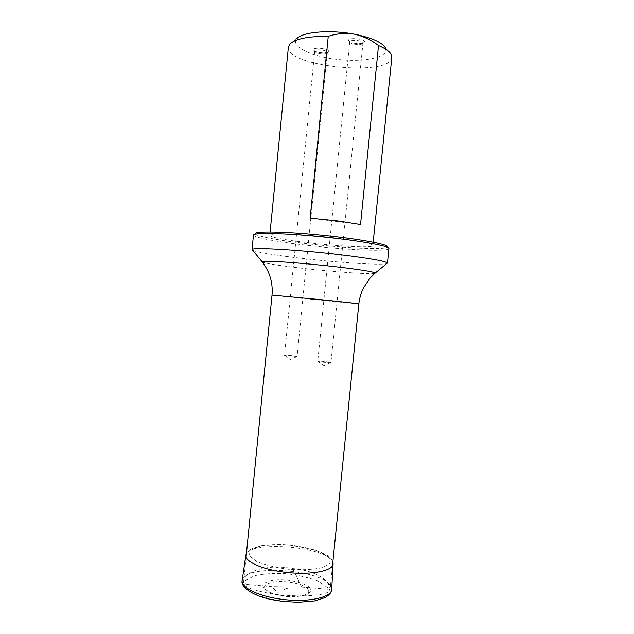 <?xml version="1.0" encoding="UTF-8"?>
<svg xmlns="http://www.w3.org/2000/svg" width="634" height="634" viewBox="0 0 634 634"><rect width="100%" height="100%" fill="white"/><g stroke="black" fill="none" stroke-linecap="round" stroke-linejoin="round"><path stroke-width="0.48" stroke-dasharray="3.17 2.38" d="M297.608 595.952C317.816 595.849 328.634 593.876 330.045 590.032L329.989 589.414C329.656 579.032 312.689 570.029 292.734 568.571C269.149 564.014 244.423 570.164 243.614 581.996L243.654 584.176C246.602 588.281 258.49 591.887 279.325 595.001L297.608 595.952M292.734 568.571L301.515 587.052L272.041 586.664L243.654 584.176M301.515 587.052L329.989 589.414M279.325 595.001L272.041 586.664M319.171 52.511C323.673 53.177 326.764 52.963 328.444 51.861L328.523 51.774C331.408 48.652 311.5 46.536 313.695 50.197C314.377 51.172 316.2 51.94 319.171 52.511M354.073 43.239C358.773 43.952 362.093 43.698 364.043 42.494L364.201 42.335C367.387 38.825 346.212 36.827 348.645 40.869C349.334 41.876 351.149 42.668 354.073 43.239M289.778 44.182L296.791 38.753C289.857 46.678 312.538 57.076 339.372 59.628C366.183 62.425 390.473 56.727 385.234 47.582L391.043 54.294M335.743 237.996C303.52 234.001 268.586 232.678 269.799 235.206C268.253 240.151 373.402 250.644 372.871 245.493C371.904 243.535 359.533 241.039 335.743 237.996M288.391 47.162C285.403 66.665 390.885 77.19 391.812 57.48M388.896 248.647L387.437 246.88C386.843 250.137 342.954 248.076 305.081 243.496C277.724 240.278 255.343 236.046 255.24 233.684L253.465 235.135C253.64 237.504 276.59 241.776 304.566 245.057C343.287 249.717 388.19 251.896 388.896 248.647L388.911 248.56M252.712 250.264C256.596 252.253 277.969 255.653 303.226 258.521C339.174 262.666 380.772 265.361 386.637 263.625M360.532 224.547L310.153 218.167M362.648 43.595C360.889 45.426 350.713 44.348 349.809 42.24L349.706 41.796C349.619 39.149 363.583 40.465 362.973 43.049L362.648 43.595M330.702 362.426L330.694 362.664C329.228 362.91 319.393 361.919 318.006 361.38L317.769 361.245C317.499 360.746 329.006 361.8 330.702 362.426M327.104 52.907C325.646 54.627 315.637 53.502 314.813 51.52L314.726 51.14C314.63 48.739 327.905 50.149 327.342 52.479L327.104 52.907M296.878 356.419L284.507 355.294C284.238 354.826 295.499 355.856 296.878 356.419M329.197 557.651L320.693 552.262C311.833 549.012 301.427 546.682 289.492 545.256C277.557 544.535 267.191 545.01 258.395 546.674L250.058 550.574L249.328 555.875L256.833 561.581C265.781 565.203 276.852 567.826 290.031 569.443C303.187 570.164 314.147 569.506 322.928 567.462L330.163 563.087L329.197 557.651M309.963 588.154C306.23 582.939 288.383 578.842 275.283 580.047C261.097 582.194 259.06 586.181 269.173 592.005C277.708 595.865 293.827 597.474 302.957 595.381C309.685 593.749 312.023 591.34 309.963 588.154M308.116 589.2C304.7 584.358 288.145 580.546 276.012 581.671C262.888 583.684 261.018 587.393 270.393 592.79C280.521 596.578 290.927 597.616 301.602 595.905C307.831 594.391 310.002 592.156 308.116 589.2M289.08 589.303C286.608 588.138 284.896 588.114 283.929 589.24C286.402 590.413 288.121 590.436 289.08 589.303M272.026 295.087C270.908 295.389 359.89 304.272 358.852 303.749M374.773 273.389C370.494 274.474 335.291 271.946 304.708 268.523C281.337 265.892 267.239 263.776 262.413 262.175M333.096 564.006L331.408 560.028C319.972 545.311 246.88 540.937 245.849 555.194L245.833 555.297M331.709 589.422L329.997 585.063C318.339 568.603 243.456 564.411 242.164 580.482M327.516 587.567L318.767 581.433C309.638 577.804 298.915 575.236 286.6 573.738C274.284 573.049 263.57 573.722 254.448 575.751L245.746 580.356L244.898 586.498L252.578 593.012C261.794 597.101 273.222 600.002 286.869 601.714C300.492 602.387 311.849 601.484 320.955 599.003L328.475 593.844L327.516 587.567M246.063 557.246L243.614 581.996M332.478 565.869L330.045 590.032M270.124 231.917L269.799 235.206M373.196 242.212L372.871 245.493M349.706 41.796L317.769 361.245M362.973 43.049L330.956 362.577M318.006 361.38L323.982 365.707L330.694 362.664M314.726 51.14L284.507 355.294M327.342 52.479L297.061 356.53M284.706 355.412L290.427 359.526L296.839 356.601M327.176 52.836L328.523 51.774M314.813 51.52L313.695 50.197M362.783 43.461L364.201 42.335M349.809 42.24L348.645 40.869M246.452 553.323C247.205 551.746 249.067 550.154 252.047 548.537L260.106 546.056C265.701 545.042 273.357 544.598 283.073 544.717C296.149 545.612 306.991 547.435 315.605 550.177C320.899 552.056 325.044 553.973 328.032 555.931L331.035 558.617L332.874 561.946M301.602 595.905L302.957 595.381M270.393 592.79L269.173 592.005"/><path stroke-width="0.95" d="M385.234 47.582C381.557 42.058 371.231 37.58 354.271 34.157C329.965 29.441 301.887 31.954 296.791 38.753M360.532 224.547L378.522 45.569C371.231 39.934 363.147 36.13 354.271 34.157C345.356 32.802 336.686 33.523 328.253 36.336L310.153 218.167L337.454 220.909L360.532 224.547M328.253 36.336C307.934 36.217 295.111 38.84 289.778 44.182L288.391 47.162L270.124 231.917M373.196 242.212L391.812 57.48L391.043 54.294C389.316 51.299 385.147 48.39 378.522 45.569M255.24 233.684C254.274 230.99 284.729 231.473 321.85 235.19C358.971 238.883 388.919 244.431 387.437 246.88M386.637 263.625L387.414 262.991C385.321 261.026 369.147 258.204 338.881 254.535C297.069 249.59 251.746 247.133 252.078 249.487L252.712 250.264M387.437 263.134L388.911 248.56C389.847 246.087 359.312 240.54 321.692 236.799C284.064 233.027 253.037 232.432 253.465 235.04L252.031 249.614M332.478 565.869L358.852 303.749L327.184 300.278L272.026 295.087L246.063 557.246M262.413 262.175L262.024 261.676C262.262 260.194 299.89 262.65 334.395 266.581C359.494 269.49 373.117 271.621 375.257 272.977L374.773 273.389M246.452 553.323L245.849 555.194C244.415 561.819 263.942 570.228 288.169 572.597C312.396 575.062 333.191 570.679 333.096 563.903L332.874 561.946M245.833 555.297L242.164 580.482C240.587 587.972 260.558 597.268 285.466 599.709C310.367 602.245 331.78 597.069 331.709 589.422L333.096 564.006M358.852 303.749C359.494 298.337 360.976 293.146 363.298 288.193L370.066 278.049L375.257 272.977L387.414 262.991M272.026 295.087C273.048 282.685 269.712 271.542 262.024 261.676L252.078 249.487M242.164 580.482C240.191 586.981 253.283 596.412 273.833 600.002L282.677 601.373L298.218 602.3L314.496 600.929L324.996 597.656C329.45 594.954 331.685 592.211 331.709 589.422"/></g></svg>
